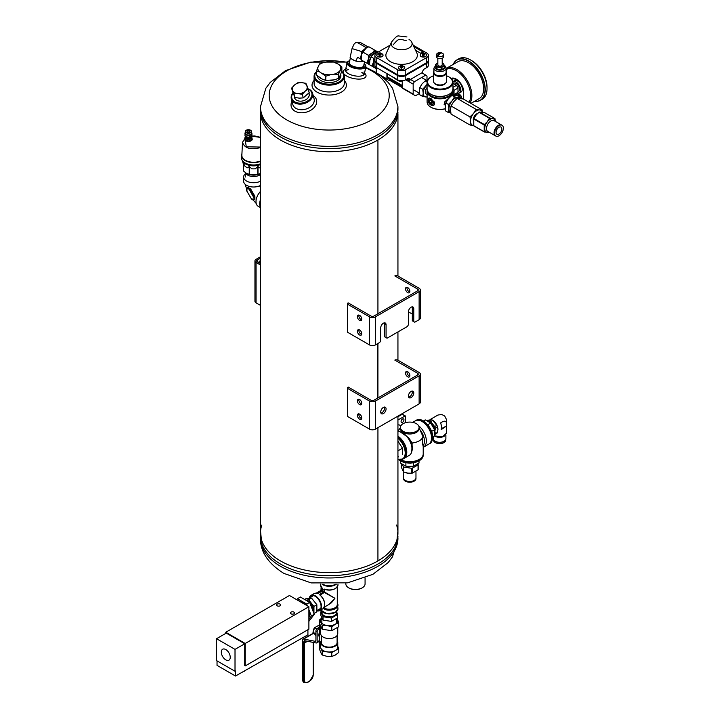 <?xml version="1.0" encoding="UTF-8"?>
<svg xmlns="http://www.w3.org/2000/svg" width="719" height="719" viewBox="0 0 719 719"><rect width="100%" height="100%" fill="white"/><g stroke="black" fill="none" stroke-linecap="round" stroke-linejoin="round"><path stroke-width="1.08" d="M377.691 561.063L377.691 561.072A68.736 39.689 180 0 1 302.825 569.583A68.736 39.689 180 0 1 260.467 532.941L260.467 114.267M377.691 398.065L377.691 343.619L377.691 398.065M397.94 112.011A68.736 39.689 180 0 1 377.933 140.007A1.717 0.989 0 0 1 377.691 140.142L377.691 140.151A68.736 39.689 180 0 1 302.825 148.662A68.736 39.689 180 0 1 260.467 112.011M397.94 416.121L397.94 532.941A68.736 39.689 180 0 1 377.933 560.928L377.933 427.67L377.924 560.937A68.736 39.689 0 0 0 396.564 525.023M377.924 343.484L377.924 397.931L377.933 343.475M377.933 313.736L377.933 140.007L377.924 313.736M261.851 525.023A68.736 39.689 0 0 0 280.599 561A68.736 39.689 0 0 0 377.691 561.072A1.717 0.989 0 0 0 377.924 560.937M409.794 376.226A3.092 1.789 60 0 1 406.972 372.181A3.092 1.789 60 0 1 407.071 371.498M395.306 359.833L397.256 359.833L419.123 372.46A4.125 2.382 180 0 1 420.336 374.141A4.125 2.382 180 0 1 419.123 375.83L375.381 401.085A4.125 2.382 180 0 1 369.548 401.085L347.672 388.458L347.672 416.517L369.548 429.144A4.125 2.382 -0 0 0 375.381 429.144L419.123 403.889A4.125 2.382 -0 0 0 420.336 402.209L420.336 374.141M405.516 373.017A3.092 1.789 60 0 1 406.154 371.606A3.092 1.789 60 0 1 409.246 373.395A3.092 1.789 60 0 1 409.246 376.963A3.092 1.789 60 0 1 406.864 376.136A3.092 1.789 60 0 1 405.516 373.017M394.821 360.111L417.667 373.305L417.667 374.985A2.058 1.186 -0 0 0 418.269 374.141A2.058 1.186 -0 0 0 417.667 373.305M408.635 397.086A3.784 2.184 120 0 0 409.65 396.735L408.428 396.034M417.667 374.985L373.925 400.24A2.058 1.186 180 0 1 371.004 400.24L348.167 387.047M347.672 387.334L347.672 388.458M413.776 392.942A3.784 2.184 120 0 0 412.994 391.217A3.784 2.184 120 0 0 409.219 393.392A3.784 2.184 120 0 0 409.219 397.76A3.784 2.184 120 0 0 411.106 397.571A3.784 2.184 120 0 0 413.776 392.942M386.076 408.94A3.784 2.184 120 0 0 385.294 407.206A3.784 2.184 120 0 0 381.51 409.39A3.784 2.184 120 0 0 381.51 413.758A3.784 2.184 120 0 0 383.398 413.569A3.784 2.184 120 0 0 386.076 408.94M409.65 396.735A3.784 2.184 120 0 0 412.122 391.046M380.926 413.083A3.784 2.184 120 0 0 381.942 412.724A3.784 2.184 120 0 0 384.413 407.044M361.774 417.919A3.092 1.789 -120 0 0 360.426 414.809A3.092 1.789 -120 0 0 358.035 413.973A3.092 1.789 -120 0 0 358.035 417.55A3.092 1.789 -120 0 0 361.136 419.339A3.092 1.789 -120 0 0 361.774 417.919M361.774 403.323A3.092 1.789 -120 0 0 360.426 400.213A3.092 1.789 -120 0 0 358.035 399.387A3.092 1.789 -120 0 0 358.035 402.955A3.092 1.789 -120 0 0 361.136 404.743A3.092 1.789 -120 0 0 361.774 403.323M358.952 413.874A3.092 1.789 -120 0 0 359.5 416.705A3.092 1.789 -120 0 0 361.675 418.602M358.952 399.279A3.092 1.789 -120 0 0 359.5 402.119A3.092 1.789 -120 0 0 361.675 404.006M409.794 292.031A3.092 1.789 60 0 1 406.972 287.986A3.092 1.789 60 0 1 407.071 287.303M395.306 275.638L397.256 275.638L419.123 288.265A4.125 2.382 180 0 1 420.336 289.955A4.125 2.382 180 0 1 419.123 291.635L375.381 316.89A4.125 2.382 180 0 1 369.548 316.89L347.672 304.263L347.672 332.322L369.548 344.949A4.125 2.382 0 0 0 375.381 344.949L379.758 342.424L380.728 340.743L380.728 327.837A3.784 2.184 120 0 1 382.373 324.026A3.784 2.184 120 0 1 385.294 323.02A3.784 2.184 120 0 1 386.076 324.745L386.076 337.651L387.047 338.218L407.457 326.435L408.428 324.745L408.428 311.839L412.32 314.086M405.516 288.831A3.092 1.789 60 0 1 406.154 287.411A3.092 1.789 60 0 1 409.246 289.2A3.092 1.789 60 0 1 409.246 292.768A3.092 1.789 60 0 1 406.864 291.941A3.092 1.789 60 0 1 405.516 288.831M394.821 275.916L417.667 289.11L417.667 290.791A2.058 1.186 0 0 0 418.269 289.955A2.058 1.186 0 0 0 417.667 289.11M412.122 306.851A3.784 2.184 120 0 1 412.32 307.912L412.32 320.818L414.746 322.22L419.123 319.694A4.125 2.382 0 0 0 420.336 318.014L420.336 289.955M417.667 290.791L373.925 316.045A2.058 1.186 180 0 1 371.004 316.045L348.167 302.861M347.672 303.139L347.672 304.263M413.776 321.663L413.776 308.748A3.784 2.184 120 0 0 412.994 307.022A3.784 2.184 120 0 0 410.082 308.038A3.784 2.184 120 0 0 408.428 311.839M386.076 337.651L384.62 336.816L384.62 323.901A3.784 2.184 120 0 0 384.413 322.849M361.774 333.724A3.092 1.789 -120 0 0 360.426 330.614A3.092 1.789 -120 0 0 358.035 329.787A3.092 1.789 -120 0 0 358.035 333.355A3.092 1.789 -120 0 0 361.136 335.144A3.092 1.789 -120 0 0 361.774 333.724M361.774 319.137A3.092 1.789 -120 0 0 360.426 316.018A3.092 1.789 -120 0 0 358.035 315.192A3.092 1.789 -120 0 0 358.035 318.769A3.092 1.789 -120 0 0 361.136 320.548A3.092 1.789 -120 0 0 361.774 319.137M358.952 329.679A3.092 1.789 -120 0 0 359.5 332.511A3.092 1.789 -120 0 0 361.675 334.407M358.952 315.093A3.092 1.789 -120 0 0 359.5 317.924A3.092 1.789 -120 0 0 361.675 319.811M364.173 63.506A8.934 3.649 -168.4 0 1 364.731 64.081A8.934 3.649 -168.4 0 1 361.459 67.99A8.934 3.649 -168.4 0 1 350.45 65.699A8.934 3.649 -168.4 0 1 349.066 60.881A8.934 3.649 -168.4 0 1 349.802 60.567M363.904 64.809A7.558 3.083 -168.4 0 1 362.924 66.786A7.558 3.083 -168.4 0 1 351.393 65.456A7.558 3.083 -168.4 0 1 349.668 64.072A7.558 3.083 -168.4 0 1 349.542 61.87M364.955 64.386A9.626 3.928 -168.4 0 1 365.234 64.701A9.626 3.928 -168.4 0 1 365.872 66.624A9.626 3.928 -168.4 0 1 359.761 68.997A9.626 3.928 -168.4 0 1 349.847 66.445A9.626 3.928 -168.4 0 1 347.016 62.769A9.626 3.928 -168.4 0 1 348.364 61.25A9.626 3.928 -168.4 0 1 348.742 61.07M316.549 71.837A14.434 8.331 0 0 0 329.383 84.177A14.434 8.331 0 0 0 341.696 71.657M340.689 74.578A11.684 6.75 180 0 1 337.472 80.609A11.684 6.75 180 0 1 320.944 80.609A11.684 6.75 180 0 1 317.519 75.917M316.549 71.621A15.126 8.727 0 0 0 314.086 76.403A15.126 8.727 0 0 0 329.203 85.13A15.126 8.727 0 0 0 344.329 76.403A15.126 8.727 0 0 0 341.741 71.514M314.086 80.42A17.184 9.922 0 0 0 318.948 93.093A17.184 9.922 0 0 0 341.354 92.149A17.184 9.922 0 0 0 344.329 80.42M314.086 76.403L314.086 83.242A15.126 8.727 0 0 0 323.424 91.313A15.126 8.727 0 0 0 339.898 89.417A15.126 8.727 0 0 0 344.329 83.242L344.329 76.403M291.959 101.28A13.059 9.23 -15 0 0 297.423 112.2A13.059 9.23 -15 0 0 313.933 107.778A13.059 9.23 -15 0 0 313.205 95.591M293.001 92.832A11.001 7.774 -15 0 0 291.339 98.952L292.84 104.561A11.001 7.774 -15 0 0 305.476 109.225A11.001 7.774 -15 0 0 314.086 98.863L312.585 93.254A11.001 7.774 -15 0 0 309.467 89.444A11.001 7.774 -15 0 0 308.199 88.841M363.877 72.053A9.626 3.928 -168.4 0 1 364.398 73.823A9.626 3.928 -168.4 0 1 354.188 75.738A9.626 3.928 -168.4 0 1 345.542 69.959A9.626 3.928 -168.4 0 1 346.72 68.539M361.819 72.385A9.626 3.928 -168.4 0 1 363.94 74.686M345.632 70.938A9.626 3.928 -168.4 0 1 348.481 69.653M364.569 72.987L365.378 74.075A11.684 4.772 -168.4 0 1 353.613 78.551A11.684 4.772 -168.4 0 1 344.545 69.815L345.713 69.123M294.395 96.265A7.576 5.357 -15 0 0 302.789 100.921A7.576 5.357 -15 0 0 308.909 93.021M293.073 93.03A10.309 7.289 -15 0 0 296.039 102.466A10.309 7.289 -15 0 0 309.664 99.33A10.309 7.289 -15 0 0 308.873 89.39A10.309 7.289 -15 0 0 308.28 89.084M291.339 98.952A11.001 7.774 -15 0 0 303.966 103.617A11.001 7.774 -15 0 0 312.585 93.254M260.467 530.685L261.851 543.95A68.736 39.689 0 0 0 280.599 564.091A68.736 39.689 0 0 0 349.012 574.032A68.736 39.689 0 0 0 396.564 543.95L397.94 530.685M280.599 136.987A68.736 39.689 0 0 0 355.51 145.589A68.736 39.689 0 0 0 397.94 108.929A68.736 39.689 180 0 1 355.51 145.589A68.736 39.689 180 0 1 280.599 136.987A68.736 39.689 180 0 1 260.467 108.929A68.736 39.689 0 0 0 280.599 136.987M260.467 108.929L261.851 119.929A68.736 39.689 0 0 0 280.599 140.079A68.736 39.689 0 0 0 349.012 150.019A68.736 39.689 0 0 0 396.564 119.929L397.94 106.673A68.736 39.689 180 0 1 355.51 143.342A68.736 39.689 180 0 1 280.599 134.741A68.736 39.689 180 0 1 260.467 106.673L265.868 88.248L270.218 82.433L285.506 70.633L310.77 62.122L347.34 62.068M260.467 262.965A1.096 0.638 -60 0 1 259.963 263.28M259.451 262.983A1.096 0.638 -60 0 1 259.658 261.941A1.096 0.638 -60 0 1 260.467 261.294M260.467 261.671L259.847 262.884L260.467 262.588M348.904 587.944A8.934 5.159 0 0 0 349.137 588.088A8.934 5.159 0 0 0 361.774 588.088A8.934 5.159 0 0 0 362.008 587.944M345.83 583.136L345.83 583.882A9.626 5.554 0 0 0 348.652 587.809A9.626 5.554 0 0 0 362.259 587.809A9.626 5.554 0 0 0 365.072 583.882L365.072 577.95M260.467 258.202L257.276 260.044L257.276 261.734A2.058 1.186 180 0 1 256.665 260.889A2.058 1.186 180 0 1 257.276 260.044M260.467 256.8L256.054 259.343A3.784 2.184 0 0 0 254.948 260.889A3.784 2.184 0 0 0 256.054 262.435L256.054 302.843L260.467 305.386M260.467 264.978L256.054 262.435M260.467 263.576L257.276 261.734M256.054 302.843A3.784 2.184 180 0 1 254.948 301.297L254.948 260.889M260.467 261.141A1.204 0.692 120 0 0 260.305 260.97A1.204 0.692 120 0 0 259.703 261.033A1.204 0.692 120 0 0 258.849 262.498A1.204 0.692 120 0 0 258.867 262.651M445.906 82.847A6.112 3.532 180 0 1 440.019 85.435A6.112 3.532 180 0 1 434.123 82.847M435.552 83.961A6.112 3.532 -0 0 0 435.696 84.051A6.112 3.532 -0 0 0 444.342 84.051L444.342 84.051A6.112 3.532 -0 0 0 444.486 83.961M430.879 99.321A3.173 1.833 -120 0 0 428.641 100.615A3.173 1.833 -120 0 0 430.879 104.498A3.173 1.833 -120 0 0 433.126 103.203A3.173 1.833 -120 0 0 430.879 99.321M430.178 102.907L429.477 101.1L430.178 100.103L431.589 100.912L432.29 102.718L431.589 103.716L430.178 102.907L431.957 101.882M448.989 76.942A12.951 7.478 180 0 1 449.177 77.05A12.951 7.478 180 0 1 452.97 82.334L452.97 88.949A12.951 7.478 180 0 1 449.177 94.243A12.951 7.478 180 0 1 430.861 94.243A12.951 7.478 180 0 1 427.068 88.949L427.068 82.334A12.951 7.478 180 0 1 430.861 77.05A12.951 7.478 180 0 1 431.049 76.942M452.97 82.334A12.951 7.478 180 0 1 440.019 89.821A12.951 7.478 180 0 1 427.068 82.334M446.562 75.81A12.43 7.181 180 0 1 448.809 76.834A12.43 7.181 180 0 1 448.809 86.981A12.43 7.181 180 0 1 431.229 86.981A12.43 7.181 180 0 1 431.229 76.834L431.229 76.834A12.43 7.181 180 0 1 433.467 75.81M448.989 94.351A12.43 7.181 180 0 1 448.809 94.459A12.43 7.181 180 0 1 431.229 94.459A12.43 7.181 180 0 1 431.049 94.351M434.366 95.771A10.111 5.833 -0 0 0 445.672 95.771M427.248 90.217A12.924 7.46 -0 0 0 427.095 91.358L427.095 101.909A12.924 7.46 -0 0 0 430.879 107.185A12.924 7.46 -0 0 0 445.385 108.695M445.268 106.044L444.468 102.062L449.546 97.442M427.095 91.358A12.924 7.46 -0 0 0 435.076 98.251A12.924 7.46 -0 0 0 449.15 96.634A12.924 7.46 -0 0 0 452.934 91.358A12.924 7.46 -0 0 0 452.781 90.217M428.281 99.752C428.272 97.946 429.144 97.55 430.879 98.566L434.42 102.359C435.777 108.093 427.275 105.19 428.281 99.752M431.067 107.293A12.394 7.154 -0 0 0 431.256 107.401A12.394 7.154 -0 0 0 445.394 108.785M427.625 91.133A12.394 7.154 -0 0 0 435.435 97.586A12.394 7.154 -0 0 0 448.782 95.995A12.394 7.154 -0 0 0 452.413 91.133M430.942 104.534A3.343 1.932 -120 0 0 431.005 104.57A3.343 1.932 -120 0 0 432.676 104.731L434.357 102.359M431.157 98.737L429.333 98.943A3.343 1.932 -120 0 0 428.641 100.471A3.343 1.932 -120 0 0 428.641 100.543M432.676 104.731A3.343 1.932 -120 0 0 433.189 102.053A3.343 1.932 -120 0 0 431.005 99.105A3.343 1.932 -120 0 0 429.333 98.943M430.699 100.399L429.477 101.1M433.908 71.289A6.543 3.784 -0 0 0 433.467 72.646L433.467 81.193A6.543 3.784 -0 0 0 435.39 83.871A6.543 3.784 -0 0 0 444.648 83.871L444.648 83.871A6.543 3.784 -0 0 0 446.562 81.193L446.562 72.646A6.543 3.784 -0 0 0 446.131 71.289M433.467 72.646A6.543 3.784 -0 0 0 437.512 76.133A6.543 3.784 -0 0 0 444.648 75.315A6.543 3.784 -0 0 0 446.562 72.646M444.342 74.785A6.112 3.532 -0 0 0 446.131 72.286L446.131 68.107A6.112 3.532 180 0 1 440.019 71.639A6.112 3.532 180 0 1 433.908 68.107L433.908 72.286A6.112 3.532 -0 0 0 437.682 75.549A6.112 3.532 -0 0 0 444.342 74.785M437.925 56.235A4.26 2.454 -60 0 1 442.625 53.341A4.26 2.454 -60 0 1 442.751 53.449A3.442 1.986 180 0 1 442.949 53.61A3.442 1.986 180 0 1 443.461 54.653A3.442 1.986 180 0 1 441.538 56.433A3.442 1.986 180 0 1 437.925 56.235L437.925 56.513A3.442 1.986 -0 0 1 437.287 56.145L438.284 55.57M442.104 53.08L442.104 53.089A4.26 2.454 120 0 0 441.664 52.784A4.26 2.454 120 0 0 437.287 55.857A3.442 1.986 180 0 1 436.577 54.653A3.442 1.986 180 0 1 437.089 53.61A4.278 4.278 0 0 1 441.664 52.784M443.461 54.653L443.461 56.738A3.442 1.986 180 0 1 440.019 58.724A3.442 1.986 180 0 1 436.577 56.738L436.577 54.653M442.203 58.266L442.203 64.872A2.184 1.258 180 0 1 440.019 66.139A2.184 1.258 180 0 1 437.835 64.872L437.835 58.266M442.203 62.966A3.955 2.283 180 0 1 443.839 64.288A3.955 2.283 180 0 1 442.814 66.49A3.955 2.283 180 0 1 438.994 67.083A3.955 2.283 180 0 1 436.199 65.465A3.955 2.283 180 0 1 437.224 63.263A3.955 2.283 180 0 1 437.835 62.966M437.224 63.263L435.606 64.476L436.793 67.029L441.196 67.712L444.432 65.842L443.246 63.299L442.203 62.93M444.432 65.842L444.432 67.649L442.814 68.871L438.994 69.464L436.793 68.835L435.606 66.283L435.606 64.476M436.793 67.029L436.793 68.835M441.196 67.712L441.196 69.509M339.692 70.875A11.495 6.642 180 0 1 333.931 74.201L338.469 74.255L341.867 66.948L338.541 64.27A11.495 6.642 180 0 1 340.644 68.817M338.541 64.27L332.6 61.6L328.053 61.546A11.495 6.642 180 0 1 335.926 62.76M328.053 61.546L319.937 63.56L318.724 65.429A11.495 6.642 180 0 1 324.485 62.095M318.724 65.429L316.549 70.866L319.874 72.026A11.495 6.642 180 0 1 317.771 67.487M319.874 72.026L325.815 76.214L330.363 74.758A11.495 6.642 180 0 1 322.489 73.536M330.363 74.758L333.931 74.201M316.549 70.866L316.549 75.055L322.489 79.243L325.815 80.402L333.931 79.908L338.469 78.443L339.692 76.582L341.867 71.136L341.867 66.948M325.815 80.402L325.815 76.214M338.469 78.443L338.469 74.255M322.409 79.189A11.477 6.624 180 0 1 319.964 77.778M333.814 79.926A11.477 6.624 180 0 1 330.47 80.438M340.617 74.587A11.477 6.624 180 0 1 339.719 76.511M469.983 124.998L470.523 121.268A8.592 4.961 120 0 0 473.56 125.582L469.983 124.998L451.038 114.069L450.498 109.701L451.038 105.963L469.983 116.9L473.56 113.431L476.059 109.342L457.113 98.404L453.536 101.873L451.038 105.963M450.822 112.991L448.413 112.55L445.798 111.032L445.25 106.673L445.798 102.934L448.288 98.845L451.874 95.375L454.489 96.885L451.99 100.984A8.592 4.961 120 0 0 448.953 108.812L448.413 104.444L445.798 102.934M457.113 98.404L463.189 98.952L482.134 109.881L479.636 109.926A8.592 4.961 120 0 0 473.56 113.431A8.592 4.961 120 0 0 470.523 121.268L469.983 116.9M448.413 112.55L448.953 108.812A8.592 4.961 120 0 0 450.732 112.739L450.786 112.775M448.413 104.444L451.99 100.984A8.592 4.961 120 0 1 458.066 97.469L454.489 96.885M482.341 112.137A8.592 4.961 120 0 0 479.636 109.926L476.059 109.342M451.874 95.375L457.949 95.924L460.564 97.433L458.066 97.469A8.592 4.961 120 0 1 459.324 97.865L460.331 98.44M482.134 109.881L482.539 112.164M473.417 120.738A4.709 2.723 -60 0 1 474.225 116.433A4.709 2.723 -60 0 1 477.533 113.521M374.905 60.72A5.5 3.173 -0 0 0 374.878 61.07A5.5 3.173 -0 0 0 376.19 63.137L376.19 67.406L397.742 79.854A5.5 3.173 180 0 0 405.201 80.025L407.79 78.533A2.615 1.51 -60 0 1 409.102 78.398A2.615 1.51 -60 0 1 409.641 79.602L409.659 80.888L406.684 79.171M387.352 73.859L387.352 76.879L402.245 85.48M399.872 80.618L401.202 81.714L398.101 80.681L391.927 76.502M409.659 80.888A11.522 6.651 120 0 1 410.432 79.432L414.378 81.705L425.792 75.118A11.522 6.651 -60 0 1 425.846 75.144A11.522 6.651 -60 0 1 426.996 76.16L426.996 80.654M405.624 79.782L413.173 84.141A11.522 6.651 -60 0 1 414.378 81.705M419.528 93.434L415.771 95.6A11.522 6.651 -60 0 1 414.324 95.106A11.522 6.651 -60 0 1 413.173 94.099L413.173 84.141M421.954 72.898A11.522 6.651 120 0 0 421.9 72.871A11.522 6.651 120 0 0 421.846 72.844L425.792 75.118M422.619 73.284L422.619 72.394L421.846 72.844M410.432 79.432L409.659 79.881M376.19 63.137L397.742 75.576A5.5 3.173 -0 0 0 405.201 75.747L426.753 63.308A5.5 3.173 -0 0 0 428.362 61.061A5.5 3.173 -0 0 0 428.335 60.702M428.362 61.061L428.362 65.339A5.5 3.173 180 0 1 426.753 67.577L424.462 68.907A2.615 1.51 -60 0 0 422.61 72.116L422.619 72.394M376.19 67.406A5.5 3.173 180 0 1 374.878 65.348L374.878 61.07M389.698 79.342L389.518 80.447A11.522 6.651 -60 0 1 388.071 79.953L377.394 73.787A11.522 6.651 -60 0 1 376.235 72.772L376.235 67.442M402.245 86.586L388.035 78.38A3.28 1.896 -60 0 1 387.352 76.879M389.698 80.339L402.245 87.583M414.324 95.106L403.395 88.797A11.522 6.651 -60 0 1 402.245 87.79L413.173 94.099M402.245 87.79L402.245 80.762M388.071 79.953A11.522 6.651 -60 0 1 386.921 78.946L386.921 73.608M376.235 72.772L386.921 78.946M390.058 45.207L376.486 53.044A5.5 3.173 -0 0 0 374.878 55.282L374.878 60.36A5.5 3.173 -0 0 0 376.19 62.418L397.742 74.866A5.5 3.173 -0 0 0 405.201 75.037L426.753 62.589A5.5 3.173 -0 0 0 428.362 60.351L428.362 55.273A5.5 3.173 -0 0 0 427.05 53.215L413.182 45.207M413.731 46.376L423.221 51.858L420.759 53.287L415.582 50.294M420.211 55.219A3.146 1.815 -0 0 0 420.202 55.282A3.146 1.815 -0 0 0 421.127 56.558A3.146 1.815 -0 0 0 424.552 56.954A3.146 1.815 -0 0 0 426.493 55.282A3.146 1.815 -0 0 0 426.493 55.219M376.747 55.219A3.146 1.815 -0 0 0 376.747 55.282A3.146 1.815 -0 0 0 377.673 56.558A3.146 1.815 -0 0 0 381.097 56.954A3.146 1.815 -0 0 0 383.038 55.282A3.146 1.815 -0 0 0 383.029 55.219M398.479 67.766A3.146 1.815 -0 0 0 398.479 67.82A3.146 1.815 -0 0 0 399.396 69.105A3.146 1.815 -0 0 0 402.82 69.5A3.146 1.815 -0 0 0 404.761 67.82A3.146 1.815 -0 0 0 404.761 67.766M391.513 42.124L386.436 52.891A15.737 9.086 -0 0 0 401.624 64.368A15.737 9.086 -0 0 0 416.804 52.891L411.726 42.124A10.479 6.049 180 0 1 406.873 48.946A10.479 6.049 180 0 1 394.21 47.984A10.479 6.049 180 0 1 391.513 42.124A10.479 6.049 180 0 1 391.54 42.07C395.019 37.577 397.364 35.537 398.569 35.95L406.954 36.948M374.878 55.282A5.5 3.173 -0 0 0 376.19 57.349L397.742 69.788A5.5 3.173 -0 0 0 405.201 69.959L426.753 57.52A5.5 3.173 -0 0 0 428.362 55.273M376.19 62.418L376.19 57.349M405.201 80.025L405.201 75.747M405.201 75.037L405.201 69.959M402.964 66.04A3.146 1.815 180 0 1 404.761 67.685A3.146 1.815 180 0 1 402.82 69.357A3.146 1.815 180 0 1 399.396 68.961A3.146 1.815 180 0 1 398.479 67.685A3.146 1.815 180 0 1 400.276 66.04M381.241 53.494A3.146 1.815 180 0 1 383.038 55.138A3.146 1.815 180 0 1 381.097 56.81A3.146 1.815 180 0 1 377.673 56.424A3.146 1.815 180 0 1 376.747 55.138A3.146 1.815 180 0 1 378.545 53.494M424.695 53.494A3.146 1.815 180 0 1 426.493 55.138A3.146 1.815 180 0 1 424.552 56.81A3.146 1.815 180 0 1 421.127 56.424A3.146 1.815 180 0 1 420.202 55.138A3.146 1.815 180 0 1 421.999 53.494M378.904 54.285A1.393 0.809 180 0 1 379.533 52.936A1.393 0.809 180 0 1 381.241 53.916A1.393 0.809 180 0 1 378.904 54.285M380.728 53.233L381.034 53.889L380.198 54.365L378.751 53.539L380.728 53.233M400.636 66.822A1.393 0.809 180 0 1 401.256 65.474A1.393 0.809 180 0 1 402.973 66.463A1.393 0.809 180 0 1 400.636 66.822M402.451 65.771L402.757 66.436L401.93 66.912L400.483 66.076L402.451 65.771M402.433 66.912L402.757 67.568L402.757 66.723M402.757 67.568L400.789 67.874L400.483 66.723M400.483 67.218L400.932 66.957M422.359 54.285A1.393 0.809 180 0 1 422.988 52.936A1.393 0.809 180 0 1 424.695 53.916A1.393 0.809 180 0 1 422.359 54.285M424.183 53.233L424.489 53.889L423.653 54.365L422.206 53.539L424.183 53.233M413.874 46.672L423.042 51.966M409.03 39.437A10.479 6.049 180 0 1 411.726 42.124M424.165 54.365L424.489 55.03L424.489 54.177M424.489 55.03L422.511 55.336L422.206 54.177M422.206 54.671L422.664 54.41M380.702 54.365L381.034 55.03L381.034 54.177M381.034 55.03L379.057 55.336L378.751 54.177M378.751 54.671L379.21 54.41M422.61 72.385L409.641 79.872M400.744 81.337L398.101 80.681M367.724 47.292L366.304 47.67L357.864 42.807L355.815 42.484L359.931 42.25L367.499 46.618M368.326 47.023L360.057 42.322M366.304 47.67L361.621 51.525L352.031 48.586L350.099 57.7L351.537 58.877A7.334 2.993 11.6 0 0 354.404 60.513L354.692 60.675A7.451 3.038 11.6 0 0 357.28 61.394L354.692 60.675M355.815 42.484L354.045 44.12L352.031 48.586M362.924 50.707A7.442 4.296 120 0 0 361.576 53.116L360.731 57.376A7.442 4.296 120 0 0 361.181 59.165M357.28 61.394L357.667 61.412A7.334 2.993 11.6 0 0 361.639 61.6L363.859 61.205M366.6 47.876A7.738 4.467 120 0 0 366.555 47.903L368.901 46.789L374.437 49.979L373.143 52.217L368.434 55.309L368.631 58.401L366.825 63.164L369.512 64.719M368.434 55.309L362.897 52.11L366.124 48.164A7.738 4.467 120 0 1 366.555 47.903M377.124 51.534L374.437 49.979M362.897 52.11L361.612 54.347L361.289 59.974L366.825 63.164M361.289 59.974L362.043 60.405M361.082 57.385A7.738 4.467 120 0 1 361.1 56.882L361.082 57.385A7.738 4.467 120 0 0 361.082 57.439M368.11 60.926A7.738 4.467 120 0 0 369.054 64.458M376.666 51.274A7.738 4.467 120 0 0 373.143 52.217M371.211 53.925A7.738 4.467 120 0 0 368.631 58.401M376.999 51.606A7.514 4.341 120 0 0 374.941 51.552A7.514 4.341 120 0 0 369.081 57.574A7.514 4.341 120 0 0 369.512 64.575M364.2 49.881A7.738 4.467 120 0 0 361.612 54.347M369.539 62.877A7.514 4.341 -60 0 1 375.543 52.487M360.731 57.376L360.165 58.787L361.342 59.443M360.165 58.787L357.586 57.25L355.887 61.034M357.667 61.412L361.639 61.6M361.621 51.525L361.576 53.116M351.537 58.877L354.404 60.513M294.943 97.46L293.981 93.874L298.017 93.632A7.558 5.348 165 0 1 292.678 90.549L291.617 88.14L292.579 91.726L294.943 97.46L299.23 98.144L303.265 97.901L309.233 92.616L305.908 83.296L301.621 82.613L297.576 82.856L294.475 85.04A7.558 5.348 165 0 1 301.621 82.613A7.558 5.348 165 0 1 306.968 85.705A7.558 5.348 165 0 1 305.162 91.214L308.271 89.03M291.617 88.14L294.475 85.04A7.558 5.348 165 0 0 292.678 90.549L293.981 93.874M302.304 94.315L305.162 91.214A7.558 5.348 165 0 1 298.017 93.632L302.304 94.315L303.265 97.901M456.52 93.407A2.355 1.357 60 0 1 456.96 95.717M454.399 95.339L454.399 94.629L454.534 95.348M457.05 95.735A2.355 1.357 -120 0 0 456.637 93.335M461.131 98.557A2.355 1.357 -120 0 0 461.337 96.643A2.355 1.357 -120 0 0 459.836 94.674A2.355 1.357 -120 0 0 458.65 94.557A2.355 1.357 -120 0 0 458.605 94.584M459.342 93.039L460.942 92.113A6.543 3.784 -120 0 0 462.299 89.12A6.543 3.784 -120 0 0 457.67 81.094A6.543 3.784 -120 0 0 454.399 80.771L452.916 81.633A6.543 3.784 60 0 1 457.913 83.539A6.543 3.784 60 0 1 460.699 90.046A6.543 3.784 60 0 1 459.342 93.039A6.543 3.784 60 0 1 456.987 93.137M452.278 78.766A9.922 5.734 -120 0 0 451.802 79.234M453.177 83.494L453.671 83.215A4.799 2.768 60 0 1 456.071 83.449A4.799 2.768 60 0 1 459.207 87.682A4.799 2.768 60 0 1 458.47 91.529L457.985 91.807M452.97 83.377L456.421 85.363A5.455 3.146 60 0 1 457.985 88.069L457.985 92.302A5.455 3.146 60 0 1 457.311 92.949L453.365 95.232A5.455 3.146 60 0 1 453.276 95.276M452.97 87.35L456.421 85.363M452.97 88.311A5.455 3.146 60 0 1 454.031 90.351L457.985 88.069M454.031 90.351L454.031 94.584L457.985 92.302M454.031 94.584A5.455 3.146 60 0 1 453.365 95.232M452.826 90.378A3.532 2.04 60 0 1 453.132 91.951A3.532 2.04 60 0 1 452.934 92.958M458.057 95.987A2.355 1.357 60 0 1 458.533 94.629A2.355 1.357 60 0 1 460.771 95.807A2.355 1.357 60 0 1 461.086 98.557M458.965 95.034A2.211 1.276 60 0 1 459.459 95.312M463.656 89.767L463.656 90.396L463.656 89.767M470.909 103.401L479.24 98.593A21.309 12.304 -120 0 0 482.503 81.526A21.309 12.304 -120 0 0 468.581 62.742A21.309 12.304 -120 0 0 457.931 61.69L446.157 68.485A21.309 12.304 60 0 1 465.831 78.218A21.309 12.304 60 0 1 470.037 102.907M474.657 101.244A23.197 13.391 -120 0 0 484.696 85.876A23.197 13.391 -120 0 0 468.581 61.205A23.197 13.391 -120 0 0 453.347 64.333M474.567 101.298A23.367 13.49 -120 0 0 480.391 100.309A23.367 13.49 -120 0 0 483.977 81.58A23.367 13.49 -120 0 0 468.707 60.989A23.367 13.49 -120 0 0 457.023 59.83A23.367 13.49 -120 0 0 453.258 64.386M480.391 100.309L482.197 99.267A23.367 13.49 -120 0 0 487.033 88.572A23.367 13.49 -120 0 0 470.514 59.947A23.367 13.49 -120 0 0 458.821 58.796L457.023 59.83M470.514 59.947L471.745 60.666L470.514 59.947M487.033 88.572L487.033 87.143A21.624 12.484 -120 0 0 471.745 60.666M246.581 173.45L249.502 174.402L257.744 174.402L260.467 173.54A9.949 5.743 180 0 1 246.581 173.45A9.949 5.743 180 0 1 246.464 173.378M260.467 174.456A8.322 4.808 180 0 1 259.505 175.121A8.322 4.808 180 0 1 251.291 176.335A8.322 4.808 180 0 1 245.494 172.758M246.338 173.306L243.319 170.834L243.319 163.932A10.479 6.049 180 0 1 243.274 163.77L242.438 160.697M249.25 174.34L249.25 166.422L247.687 167.815A10.479 6.049 180 0 1 244.99 166.26L243.319 162.907L243.319 170.834M249.116 130.696A1.348 0.782 180 0 1 249.556 130.939A1.348 0.782 180 0 1 249.295 131.981A1.348 0.782 180 0 1 247.48 131.928A1.348 0.782 180 0 1 247.318 130.939A1.348 0.782 180 0 1 247.758 130.696M250.536 130.229A3.056 1.771 180 0 1 251.497 131.514L251.497 133.258A3.056 1.771 180 0 1 249.61 134.884A3.056 1.771 180 0 1 246.275 134.507A3.056 1.771 180 0 1 245.377 133.258L245.377 131.514A3.056 1.771 180 0 1 246.338 130.229M251.057 136.925L251.057 137.248A2.615 1.51 180 0 1 248.432 138.758A2.615 1.51 180 0 1 245.817 137.248L245.817 136.925M244.981 138.641L246.302 146.82L260.467 147.053M260.467 137.419L251.497 136.125M260.467 147.584C250.688 150.154 244.694 148.402 242.483 142.335L244.927 138.488M244.981 138.354L242.483 142.335L241.863 155.268A11.765 6.795 0 0 0 248.1 161.46A11.765 6.795 0 0 0 260.467 160.984M241.935 153.722A12.133 7.001 -0 0 0 241.485 155.601L241.485 157.982A12.133 7.001 -0 0 0 245.044 162.934A12.133 7.001 -0 0 0 260.467 163.761M260.467 164.552A11.432 6.606 180 0 1 242.483 160.759M260.467 167.41A10.479 6.049 180 0 1 259.559 167.815L257.744 166.475L255.524 168.776A10.479 6.049 180 0 1 251.722 168.776L249.25 166.422M260.467 191.47A9.967 5.752 120 0 0 255.991 201.635A9.967 5.752 120 0 0 258.058 206.2L260.467 207.593M245.296 173.809A9.967 5.752 -0 0 0 243.651 176.973L243.651 181.251A9.967 5.752 -0 0 0 249.43 186.473A9.967 5.752 -0 0 0 260.053 185.646A9.967 5.752 -0 0 0 260.467 185.43M260.467 199.621A9.967 5.752 120 0 0 259.694 203.774A9.967 5.752 120 0 0 260.467 207.036M247.848 187.3L250.688 188.998L254.868 196.233L254.912 199.54M258.57 193.851L260.467 191.308M259.361 186.104L254.562 186.976M243.651 176.973A9.967 5.752 -0 0 0 246.572 181.044A9.967 5.752 -0 0 0 260.467 181.152M260.467 186.122L260.053 185.646M249.358 189.825L253.483 196.97A2.409 1.393 60 0 1 253.483 199.747A2.409 1.393 60 0 1 251.075 198.354L246.959 191.218A2.409 1.393 60 0 1 246.959 188.441A2.409 1.393 60 0 1 249.358 189.825L249.772 189.591L253.897 196.727A2.75 1.591 60 0 1 253.897 199.909L254.49 196.386L250.365 189.25L247.03 188.001A2.75 1.591 60 0 1 249.772 189.591L250.688 188.998M254.868 196.233L253.483 196.97M378.131 52.092L377.142 51.525L373.655 53.916L371.13 56.864L369.836 60.522L369.512 64.737L372.002 66.175L373.287 62.517A7.63 4.404 120 0 0 374.689 67.73L372.002 66.175M374.878 58.599A7.63 4.404 120 0 0 373.287 62.517L373.61 58.293L371.13 56.864M376.405 68.718L374.689 67.73A7.63 4.404 120 0 0 375.884 68.08M374.878 58.931A7.334 4.233 120 0 0 374.833 67.469L374.833 67.469A7.334 4.233 120 0 0 376.235 67.811M376.235 68.278L374.833 67.469L376.235 68.278M427.068 87.52A4.718 2.723 120 0 0 425.271 91.969A4.718 2.723 120 0 0 426.241 94.126L427.095 94.62M427.095 96.903A7.639 4.413 -60 0 1 425.9 97.002A7.639 4.413 -60 0 1 423.203 93.164A7.639 4.413 -60 0 1 425.9 86.199A7.639 4.413 -60 0 1 427.068 84.95M427.383 83.997L422.718 89.282L423.203 93.164L422.718 96.481L427.095 97.047M422.718 89.282L419.797 87.592L422.008 83.961L425.199 80.879L427.077 81.966M419.797 87.592L419.312 90.918L419.797 94.8L422.718 96.481M425.199 80.879L427.41 80.843M400.86 425.792L399.881 425.226A7.505 4.332 120 0 0 397.94 424.92M405.417 422.691L405.273 415.897L397.94 419.959M402.523 422.323A2.04 1.177 120 0 0 403.961 419.824A2.04 1.177 120 0 0 403.539 418.889A2.04 1.177 120 0 0 401.508 420.067A2.04 1.177 120 0 0 401.508 422.421A2.04 1.177 120 0 0 402.523 422.323M402.64 414.602L402.155 414.324L397.94 416.75M423.212 446.85L423.212 453.914A13.472 7.774 180 0 1 415.249 461.005A13.472 7.774 180 0 1 400.771 459.711M397.94 436.217A13.454 7.765 -120 0 1 406.181 448.081A13.454 7.765 -120 0 1 403.997 458.425L409.21 455.424A13.454 7.765 -120 0 0 411.681 451.9L412.059 450.462A12.232 7.064 -120 0 0 408.68 437.781L412.14 442.985A13.472 7.774 180 0 0 422.997 436.721C422.26 441.87 422.305 444.827 423.149 445.582L423.194 447.326M412.14 442.985L411.753 451.9M411.681 451.9A13.454 7.765 -120 0 0 400.043 431.751A13.454 7.765 -120 0 0 397.94 431.499M400.043 431.751L408.68 437.781M397.94 450.795L397.94 457.104M398.641 456.709L397.958 457.095M397.94 441.151L402.487 448.207L402.487 454.489M402.487 448.207L397.958 450.822M398.641 441.556L397.94 441.951M397.94 459.243A13.454 7.765 -120 0 0 402.892 459.073L403.853 458.515A13.454 7.765 -120 0 0 406.639 452.359A13.454 7.765 -120 0 0 397.94 436.397M422.997 436.721L419.087 427.616M419.087 427.472L419.087 428.596A9.347 5.401 180 0 1 409.74 433.997A9.347 5.401 180 0 1 400.393 428.596L400.393 427.472A9.347 5.401 180 0 1 406.163 422.493A9.347 5.401 180 0 1 416.346 423.662A9.347 5.401 180 0 1 419.087 427.472A9.347 5.401 180 0 1 409.74 432.874A9.347 5.401 180 0 1 400.393 427.472M423.437 420.966L425.271 419.896L430.708 423.042L434.555 429.692L434.555 435.975L432.712 437.035M434.555 429.692L431.589 431.409M430.708 423.042L427.751 424.749M428.848 444.081A13.454 7.765 -120 0 0 428.919 444.045A13.454 7.765 -120 0 0 431.706 437.889A13.454 7.765 -120 0 0 425.837 424.345A13.454 7.765 -120 0 0 415.465 420.741A13.454 7.765 -120 0 0 415.393 420.786M428.407 444.315A13.454 7.765 -120 0 0 428.776 444.126A13.454 7.765 -120 0 0 428.776 428.596A13.454 7.765 -120 0 0 415.321 420.831L412.679 422.35M423.212 447.317A13.454 7.765 -120 0 0 423.554 447.137A13.454 7.765 -120 0 0 425.918 437.467A13.454 7.765 -120 0 0 418.557 425.684M423.149 445.582A12.232 7.064 -120 0 0 420.768 430.807M400.483 459.729A13.472 7.774 0 0 0 415.07 461.221A13.472 7.774 0 0 0 423.212 454.075A13.472 7.774 0 0 0 423.212 453.995M400.465 460.96L400.465 463.036L405.893 466.173L413.587 466.173L413.587 462.802M405.893 466.173L405.893 462.802M413.587 466.173L419.015 463.036L419.015 460.96M324.269 607.24L323.82 608.526L324.404 609.326L324.35 607.124M321.842 591.261L322.04 587.854M317.501 593.481L322.229 590.605L323.82 591.602L323.784 592.42L324.269 591.584L323.82 589.436L324.593 589.238L323.82 589.436M324.314 607.142L329.032 604.418L334.919 598.289L324.548 592.573L324.781 589.391M321.977 591.09L320.962 590.425L321.132 586.929M327.397 605.362L331.432 602.81L334.919 598.289L324.781 592.159L320.198 595.08M322.22 590.685L321.132 590.128M319.757 594.218L319.973 594.999L319.757 594.218L323.577 592.016L322.058 591.144L318.238 593.346M322.265 588.349L322.301 590.479M336.537 611.608L336.537 612.615A7.334 4.233 -0 0 1 329.203 616.848A7.334 4.233 -0 0 1 321.878 612.615L321.878 611.608A7.541 4.359 -0 0 0 323.874 615.698A7.541 4.359 -0 0 0 332.888 616.417A7.541 4.359 -0 0 0 336.546 611.608L337.642 614.475L337.642 617.846L331.468 621.414L323.038 620.111L320.773 615.239L320.773 611.869L323.038 616.74L331.468 618.043L331.468 621.414M337.642 614.475L331.468 618.043M323.038 616.74L323.038 620.111M321.501 611.231L320.773 611.869M303.795 641.842A2.184 1.258 -120 0 1 304.254 640.836A2.184 1.258 -120 0 1 304.856 640.755L316.081 642.975A2.184 1.258 -120 0 0 316.693 642.894A2.184 1.258 -120 0 0 317.142 641.896L317.142 631.731A2.184 1.258 -60 0 1 318.688 629.053L317.474 628.352A2.184 1.258 120 0 0 315.929 631.03L315.929 640.18A2.184 1.258 -120 0 1 315.479 641.177A2.184 1.258 -120 0 1 314.868 641.258L303.643 639.038A2.184 1.258 -120 0 0 303.032 639.119A2.184 1.258 -120 0 0 302.582 640.126L302.582 642.418L303.795 643.119L303.795 641.842L305.458 640.881M317.474 628.352L319.622 627.112M307.112 641.204L303.795 643.119M313.951 633.709L313.151 633.556A2.184 1.258 -120 0 0 312.54 633.637L303.032 639.119M336.905 618.493A8.592 4.961 180 0 1 337.508 619.41L338.793 622.807L338.793 626.671L331.774 630.716L322.193 629.233L319.622 623.706L319.622 619.841L321.815 618.043M320.656 625.916L320.656 633.61A8.556 4.943 -0 0 0 329.203 638.544A8.556 4.943 -0 0 0 337.759 633.61L337.759 627.265M321.348 642.094A7.909 4.566 -0 0 0 321.303 642.588A7.909 4.566 -0 0 0 329.203 647.145A7.909 4.566 -0 0 0 337.112 642.588L337.112 635.497M321.303 642.076L320.773 641.761A8.556 4.943 -0 0 0 320.656 642.588A8.556 4.943 -0 0 0 329.203 647.522A8.556 4.943 -0 0 0 337.759 642.588A8.556 4.943 -0 0 0 337.112 640.692M320.656 642.588L320.656 647.073A8.556 4.943 -0 0 0 329.203 652.016A8.556 4.943 -0 0 0 337.759 647.073L337.759 642.588M331.774 630.716L331.774 626.86L326.983 625.485L322.193 625.377L319.622 619.841M322.193 629.233L322.193 625.377M322.193 654.991L326.983 656.357L331.774 656.474L331.774 652.609L322.193 651.126L322.193 654.991L320.908 652.852L319.622 649.455L319.622 623.706M338.793 622.807L335.279 624.209A8.592 4.961 180 0 0 337.508 619.41L336.995 618.421M321.86 618.124A8.592 4.961 180 0 0 320.908 621.98A8.592 4.961 180 0 0 326.983 625.485A8.592 4.961 180 0 0 335.279 624.209L331.774 626.86M331.774 656.474L335.279 655.072L338.793 652.421L338.793 648.556L331.774 652.609M337.759 646.345L338.793 648.556M322.193 651.126L319.622 645.59L320.656 646.183M319.622 637.034A4.368 2.517 -60 0 1 318.814 635.093A4.368 2.517 -60 0 1 319.622 632.217M318.688 629.053L319.622 628.514M307.48 641.276L304.407 643.056A0.863 0.494 180 0 1 303.193 643.056L302.699 642.768A0.863 0.494 180 0 1 302.582 642.148M319.622 626.384L318.265 625.593L314.706 627.651L312.918 632.244L315.884 633.96M312.918 632.244L315.929 635.488M314.706 627.651L316.836 628.882M314.643 627.804A2.615 1.51 120 0 0 313.43 630.931M306.456 600.545A7.334 4.233 60 0 1 311.606 604.76A7.334 4.233 60 0 1 313.16 611.456M306.042 600.302A7.541 4.359 60 0 1 308.109 601.012A7.541 4.359 60 0 1 313.268 611.734M304.595 599.466L306.168 598.559L311.516 598.073L316.863 604.724L316.863 611.86L313.96 613.532M316.863 604.724L313.942 606.414L308.595 599.763L305.917 600.23M313.942 613.541L313.942 606.414M311.516 598.073L308.595 599.763M235.014 671.267L235.014 649.374L216.545 638.715L216.545 660.599L235.014 671.267L235.499 670.98L235.499 676.031L307.921 634.787L307.921 629.736M245.215 665.929L245.215 643.478L225.775 632.262L289.451 595.494L308.891 606.719L308.891 629.17L245.215 665.929L244.73 665.65L244.73 643.766L235.014 649.374M217.03 660.878L217.03 665.372L235.499 676.031M244.73 643.766L226.26 633.097L216.545 638.715M230.242 657.283A6.318 3.649 60 0 1 228.939 660.177A6.318 3.649 60 0 1 222.62 656.528A6.318 3.649 60 0 1 222.62 649.239A6.318 3.649 60 0 1 227.483 650.929A6.318 3.649 60 0 1 230.242 657.283M244.244 670.98L244.73 671.267M225.775 632.262L225.775 633.376M308.891 606.719L245.215 643.478M277.174 605.811A2.058 1.186 0 0 0 280.095 605.811A2.058 1.186 0 0 0 280.698 604.967A2.058 1.186 0 0 0 278.63 603.78A2.058 1.186 0 0 0 276.572 604.967A2.058 1.186 0 0 0 277.174 605.811M291.024 613.81A2.058 1.186 0 0 0 293.945 613.81A2.058 1.186 0 0 0 294.547 612.965A2.058 1.186 0 0 0 292.489 611.779A2.058 1.186 0 0 0 290.422 612.965A2.058 1.186 0 0 0 291.024 613.81M308.891 617.603A10.309 5.95 -120 0 0 308.891 611.554M304.703 604.302A10.309 5.95 -120 0 0 299.472 601.282M308.891 621.342L314.266 614.314L309.637 602.378L306.716 604.059L297.45 598.711L296.749 599.709M314.266 614.314L311.354 616.003L308.891 609.658M307.426 605.874L306.716 604.059M309.637 602.378L300.371 597.022L297.45 598.711M308.891 619.499L311.354 616.003M413.245 466.173A5.896 3.406 180 0 1 406.235 466.173M417.793 463.746L418.179 464.591A8.673 5.006 180 0 1 418.054 464.878L412.23 468.24A8.673 5.006 180 0 1 411.735 468.312L411.735 473.237L407.763 473.111L403.79 472.006L403.79 467.08A8.673 5.006 180 0 1 403.431 466.874L403.431 471.799L401.301 467.206L401.301 463.512M402.074 463.971L403.431 466.874M403.79 467.08L411.735 468.312M412.23 468.24L412.23 473.165L418.054 469.804A8.673 5.006 0 0 0 418.179 469.516L418.179 464.591M418.054 464.878L418.054 469.804M415.968 471.457L415.968 477.901A6.228 3.595 180 0 1 414.144 480.436A6.228 3.595 180 0 1 407.358 481.218A6.228 3.595 180 0 1 403.512 477.901L403.512 471.853M415.959 478.036A6.228 3.595 180 0 1 415.968 478.18A6.228 3.595 180 0 1 414.144 480.723A6.228 3.595 180 0 1 407.358 481.505A6.228 3.595 180 0 1 403.512 478.18A6.228 3.595 180 0 1 403.521 478.036M415.95 478.405A6.228 3.595 180 0 1 415.968 478.62A6.228 3.595 180 0 1 414.144 481.164A6.228 3.595 180 0 1 407.358 481.937A6.228 3.595 180 0 1 403.512 478.62A6.228 3.595 180 0 1 403.53 478.405M411.735 473.237A8.673 5.006 0 0 0 412.23 473.165M427.832 421.379A7.523 4.341 60 0 1 434.815 431.247A7.523 4.341 60 0 1 434.555 433.018M427.517 421.19L429.342 420.822A8.242 4.754 60 0 1 430.663 421.577L434.689 426.592A8.242 4.754 60 0 1 435.346 428.29L434.869 431.247L435.346 433.647A8.242 4.754 60 0 1 434.68 434.6L436.775 433.386A8.242 4.754 -120 0 0 437.449 432.434L437.934 429.477A7.523 4.341 60 0 1 437.934 429.468L437.934 429.477A7.523 4.341 60 0 0 432.604 420.238L432.101 419.941A8.242 4.754 -120 0 0 431.445 419.608L426.403 420.552M435.346 428.29L437.449 427.086A8.242 4.754 -120 0 0 436.793 425.378L432.757 420.363A8.242 4.754 -120 0 0 432.101 419.941M437.449 427.086L437.934 429.477M434.689 426.592L436.793 425.378M430.663 421.577L432.757 420.363M435.346 433.647L437.449 432.434M429.342 420.822L431.445 419.608M446.625 433.189L442.491 436.748L434.564 435.921M441.448 428.623L446.553 425.963C447.038 420.867 445.079 419.842 440.684 422.871L441.655 426.735M446.553 425.963L441.169 429.692L441.655 426.825L440.684 422.871M433.404 436.631L433.404 438.698A6.237 3.604 0 0 0 435.229 441.241A6.237 3.604 0 0 0 442.032 442.023A6.237 3.604 0 0 0 445.888 438.698L445.888 434.86M433.449 439.12L433.449 440.037A6.201 3.577 0 0 0 435.265 442.562A6.201 3.577 0 0 0 444.027 442.562A6.201 3.577 0 0 0 445.843 440.037L445.843 439.12M433.521 439.399A6.201 3.577 0 0 0 439.642 442.419A6.201 3.577 0 0 0 445.762 439.399M435.265 442.562L435.274 442.571A6.183 3.568 0 0 0 444.018 442.571L444.027 442.562M441.169 429.692L446.265 426.124L441.376 428.946M489.783 118.078L479.339 112.047A8.673 5.006 120 0 0 478.98 112.254L476.041 115.148L473.938 118.527A8.673 5.006 120 0 0 473.758 118.995L473.758 125.717L484.202 131.739L484.202 125.016A8.673 5.006 -60 0 1 484.381 124.558L487.32 121.664L489.423 118.284A8.673 5.006 -60 0 1 489.783 118.078L494.825 118.527A8.673 5.006 -60 0 1 495.005 118.779L495.391 121.403M473.758 118.995L484.202 125.016M473.758 125.717A8.673 5.006 120 0 0 473.938 125.969L484.381 131.999L489.423 132.449A8.673 5.006 -60 0 0 489.504 132.404M479.339 112.047L484.381 112.497L494.825 118.527M473.938 118.527L484.381 124.558M478.98 112.254L489.423 118.284M495.346 121.385A7.639 4.413 120 0 0 492.722 118.545A7.639 4.413 120 0 0 487.32 121.664A7.639 4.413 120 0 0 484.624 128.62A7.639 4.413 120 0 0 487.32 132.467A7.639 4.413 120 0 0 489.118 132.179M496.757 136.349A6.237 3.595 120 0 0 502.455 131.748A6.237 3.595 120 0 0 502.078 125.268A6.237 3.595 120 0 0 495.84 128.863A6.237 3.595 120 0 0 495.84 136.062A6.237 3.595 120 0 0 496.757 136.349M497.503 134.426A4.125 2.382 -60 0 1 496.901 134.237A4.125 2.382 -60 0 1 496.901 129.474A4.125 2.382 -60 0 1 501.026 127.092A4.125 2.382 -60 0 1 501.278 131.379A4.125 2.382 -60 0 1 497.503 134.426M498.591 125.51A5.887 3.397 120 0 0 494.312 132.925M501.709 125.061A6.237 3.595 120 0 0 501.592 124.989A6.237 3.595 120 0 0 495.355 128.584A6.237 3.595 120 0 0 495.355 135.783A6.237 3.595 120 0 0 495.481 135.846M501.952 125.205A6.237 3.595 120 0 0 501.835 125.124A6.237 3.595 120 0 0 495.598 128.728A6.237 3.595 120 0 0 495.598 135.927A6.237 3.595 120 0 0 495.724 135.99M375.381 401.085L375.381 429.144M419.123 403.889L419.123 375.83M369.548 429.144L369.548 401.085M419.123 319.694L419.123 291.635M375.381 316.89L375.381 344.949M369.548 344.949L369.548 316.89M384.62 323.901L386.076 324.745M412.32 307.912L413.776 308.748M280.599 566.338A68.736 39.689 0 0 0 355.51 574.948A68.736 39.689 0 0 0 397.94 538.279L392.547 556.713L388.197 562.519L372.909 574.319L347.645 582.83L311.156 582.902L283.78 573.358C268.016 563.337 260.242 551.644 260.467 538.279A68.736 39.689 0 0 0 280.599 566.338M260.467 536.023A68.736 39.689 0 0 0 280.599 564.091A68.736 39.689 0 0 0 355.51 572.692A68.736 39.689 0 0 0 397.94 536.023M365.62 67.838A60.028 34.656 180 0 1 374.383 118.204A60.028 34.656 180 0 1 286.764 119.893A60.028 34.656 180 0 1 277.867 77.427A60.028 34.656 180 0 1 347.178 62.319M444.414 65.806A5.06 2.921 180 0 1 440.028 70.174A5.06 2.921 180 0 1 435.606 65.824M407.79 78.533L409.641 79.602M397.742 79.854L397.742 75.576M397.742 74.866L397.742 69.788M426.753 67.577L426.753 63.308M426.753 62.589L426.753 57.52M359.931 42.25L357.864 42.807M451.676 79.072A9.922 5.734 60 0 1 451.847 78.964C456.727 78.092 460.573 81.813 463.404 90.136M451.065 78.425A10.794 6.237 60 0 1 458.542 80.888A10.794 6.237 60 0 1 463.656 90.396L463.656 99.222M446.131 69.509A20.438 11.801 60 0 1 464.789 78.847A20.438 11.801 60 0 1 469.049 102.332M246.392 132.557A2.885 1.663 180 0 1 247.687 129.762A2.885 1.663 180 0 1 251.228 131.802A2.885 1.663 180 0 1 246.392 132.557M246.275 132.763A3.056 1.771 180 0 1 245.377 131.514C247.417 129.132 249.457 129.132 251.497 131.514A3.056 1.771 180 0 1 249.61 133.15A3.056 1.771 180 0 1 246.275 132.763M251.497 132.521A3.316 1.914 180 0 1 250.284 134.848A3.316 1.914 180 0 1 246.096 134.615A3.316 1.914 180 0 1 245.377 132.521M245.377 132.386L244.945 135.109A3.496 2.013 -0 0 0 245.97 136.538A3.496 2.013 -0 0 0 249.772 136.97A3.496 2.013 -0 0 0 251.929 135.109L251.929 133.401A3.496 2.013 180 0 1 249.772 135.262A3.496 2.013 180 0 1 245.97 134.821A3.496 2.013 180 0 1 244.945 133.401A3.496 2.013 180 0 1 245.377 132.431M251.497 132.431A3.496 2.013 180 0 1 251.929 133.401L251.497 132.386M246.033 136.574A3.316 1.914 -0 0 0 250.841 136.574M245.395 136.143A3.056 1.771 -0 0 0 246.275 137.212A3.056 1.771 -0 0 0 249.466 137.626A3.056 1.771 -0 0 0 251.479 136.143M246.338 137.248A2.885 1.663 -0 0 0 250.536 137.248M251.326 136.583A3.11 1.798 180 0 1 250.634 138.515A3.11 1.798 180 0 1 246.725 138.749A3.11 1.798 180 0 1 245.547 136.583M251.38 136.484A3.46 1.995 180 0 1 251.893 137.536L251.893 138.956A3.46 1.995 180 0 1 250.877 140.367A3.46 1.995 180 0 1 247.111 140.807A3.46 1.995 180 0 1 244.981 138.956L244.981 137.536A3.46 1.995 180 0 1 245.494 136.484M251.407 136.421L251.893 137.536A3.46 1.995 180 0 1 250.877 138.947A3.46 1.995 180 0 1 247.111 139.378A3.46 1.995 180 0 1 244.981 137.536L245.467 136.421M251.893 138.327A3.802 2.193 180 0 1 248.765 141.436A3.802 2.193 180 0 1 244.757 138.677M241.917 154.037A11.962 6.902 -0 0 0 247.03 161.218A11.962 6.902 -0 0 0 260.467 161.119M241.935 153.695L241.485 155.601A12.133 7.001 -0 0 0 245.044 160.553A12.133 7.001 -0 0 0 260.467 161.389M243.426 170.978L243.426 163.051M257.744 174.402L257.744 166.475M249.502 174.402L249.502 166.475M257.995 174.34L257.995 166.422M260.467 187.084L259.73 185.799M246.464 189.403A2.75 1.591 60 0 1 247.03 188.001L246.905 191.245L251.147 198.318M251.075 198.354L253.897 199.909A2.75 1.591 60 0 1 252.396 199.693M397.94 459.171A13.113 7.567 -120 0 0 405.192 452.916A13.113 7.567 -120 0 0 397.94 438.275M397.94 459.315L402.892 459.073A13.454 7.765 -120 0 0 405.678 452.916A13.454 7.765 -120 0 0 397.94 437.655M432.613 437.215A13.104 7.567 -120 0 0 432.613 437.08A13.104 7.567 -120 0 0 423.221 420.957M416.373 420.22C422.08 416.319 433.117 428.102 432.712 437.224C432.254 441.08 431.292 443.174 429.827 443.515A13.454 7.765 -120 0 0 432.613 437.359A13.454 7.765 -120 0 0 426.744 423.824A13.454 7.765 -120 0 0 416.373 420.22L415.465 420.741M398.488 459.486A13.472 7.774 0 0 0 413.614 462.65A13.472 7.774 0 0 0 423.212 455.199L423.212 454.075M400.339 460.771A13.131 7.576 0 0 0 419.141 460.771M402.155 414.324L404.932 415.924M323.784 592.42L319.973 594.622L324.35 592.186L324.584 589.319M324.269 591.584L324.386 589.256M336.303 584.205A8.763 5.06 180 0 1 335.405 584.817A8.763 5.06 180 0 1 322.112 584.205M324.404 589.122A8.763 5.06 -0 0 0 335.405 588.466A8.763 5.06 -0 0 0 337.975 584.889L337.975 584.089M337.283 603.133A8.763 5.06 180 0 1 337.975 605.092A8.763 5.06 180 0 1 335.405 608.669A8.763 5.06 180 0 1 324.404 609.326M337.975 608.741L335.333 612.48L326.848 613.756L320.71 610.018A8.763 5.06 -0 0 0 326.902 613.622A8.763 5.06 -0 0 0 335.405 612.318A8.763 5.06 -0 0 0 337.975 608.741L337.283 603.061M323.82 608.526L323.82 607.959M322.301 588.564L320.44 584.889A8.763 5.06 -0 0 0 321.878 587.666M321.402 596.285A8.08 4.665 60 0 1 324.179 601.102M337.283 586.929L337.283 604.535A8.08 4.665 180 0 1 333.05 608.634A8.08 4.665 180 0 1 324.781 608.436L324.781 606.872M326.426 589.832A8.08 4.665 -0 0 0 331.989 589.832M335.387 584.268A8.421 4.862 180 0 1 323.029 584.268M323.137 612.39A8.421 4.862 -0 0 0 335.162 612.462A8.421 4.862 -0 0 0 335.279 612.39M309.287 598.028A8.763 5.06 60 0 1 310.976 595.404A8.763 5.06 60 0 1 317.726 597.75A8.763 5.06 60 0 1 321.555 606.566A8.763 5.06 60 0 1 319.739 610.575A8.763 5.06 60 0 1 317.061 610.853M319.775 594.892A8.763 5.06 60 0 1 324.449 602.549A8.763 5.06 60 0 1 322.894 608.759L319.739 610.575L317.052 610.907M309.215 598.046L310.976 595.404L314.131 593.579A8.763 5.06 60 0 1 317.25 593.427M309.377 597.974A8.421 4.862 60 0 1 315.92 596.779A8.421 4.862 60 0 1 321.069 606.566A8.421 4.862 60 0 1 317.079 610.755M320.036 594.946L319.946 594.874C325.069 600.356 326.058 604.985 322.894 608.759M337.283 603.439A8.421 4.862 180 0 1 334.227 608.714A8.421 4.862 180 0 1 324.593 608.876M324.593 589.238A8.421 4.862 -0 0 0 335.279 588.537M319.973 594.999A8.421 4.862 60 0 1 324.709 604.598M314.131 593.579L318.041 593.427M317.142 631.731L315.929 631.03M317.142 641.896L319.622 640.467M314.868 641.258L315.848 640.692M303.643 639.038L313.151 633.556M313.187 642.409L313.187 675.132A4.638 2.678 -60 0 1 309.907 680.812L307.687 682.097A4.638 2.678 -60 0 1 304.407 680.201L304.407 643.056M302.699 679.212A0.863 0.494 180 0 0 302.699 679.913A5.5 3.173 120 0 0 303.831 682.43L304.326 682.717A5.5 3.173 -60 0 1 303.193 680.201L302.699 679.913L302.699 642.768M304.407 680.201A0.863 0.494 180 0 1 303.193 680.201L303.193 643.056M302.447 642.418L302.447 679.563L303.831 682.43A5.5 3.173 120 0 0 304.092 682.556M313.187 674.431L313.187 674.431A0.863 0.494 0 0 1 313.439 674.782L313.439 642.453M307.687 682.097A0.863 0.494 60 0 1 307.507 682.484L309.727 681.208L313.439 674.782A0.863 0.494 0 0 1 313.187 675.132M411.987 473.201A6.228 3.595 180 0 1 406.091 472.76M430.232 419.483L437.925 415.043L441.745 414.468L444.728 416.049L446.409 419.411L446.634 433.027L442.607 436.712L435.13 436.208M434.977 436.136A6.237 3.604 0 0 0 435.229 436.298A6.237 3.604 0 0 0 444.818 435.768M489.001 132.107A7.505 4.332 -60 0 1 485.055 126.22A7.505 4.332 -60 0 1 492.677 118.662A7.505 4.332 -60 0 1 495.229 121.313M495.355 135.783L487.806 131.424A6.237 3.595 -60 0 1 487.428 124.944A6.237 3.595 -60 0 1 493.126 120.343A6.237 3.595 -60 0 1 494.043 120.63L501.592 124.989M397.94 360.228L397.94 331.926M397.94 276.042L397.94 114.267M347.016 62.769L345.542 69.959M365.872 66.624L364.398 73.823M349.066 60.881L348.364 61.25M364.731 64.081L365.234 64.701M365.737 67.271L376.235 72.556M381.295 76.034L388.233 82.469L392.574 88.302L397.94 106.673L397.94 108.929M260.008 260.916L260.467 261.186M361.774 588.088L362.259 587.809M349.137 588.088L348.652 587.809M452.934 95.285L452.934 91.358M434.222 101.819L434.42 102.359M435.912 65.132L433.908 68.107M446.131 68.107L445.69 66.597L444.198 65.186M317.726 76.088L317.726 77.104M340.689 74.425L340.689 77.104M444.126 104.435L445.34 105.145M421.9 72.871L425.846 75.144M379.938 54.329L379.749 56.091L379.857 54.32M401.669 66.876L401.472 68.638L401.588 66.858M423.392 54.329L423.203 56.091L423.311 54.32M393.059 44.991C399.072 37.9 398.703 38.889 406.154 40.641M363.607 66.283L364.515 61.834M349.236 63.344L350.342 57.924M309.269 95.043L308.766 93.191M295.096 98.836L294.431 96.328M456.682 93.704L456.367 94.809L454.579 95.223M460.762 95.789L459.459 95.546M458.965 95.807L458.569 96.274M460.564 97.442L461.005 96.202M463.404 99.069L463.404 90.118M245.296 177.027L245.296 172.614M247.318 130.939L249.556 130.939M247.111 131.218L248.441 130.552L249.763 131.218M260.467 137.32L254.823 135.981L251.56 136.053M244.945 135.109C244.802 135.945 247.489 139.495 251.929 135.109M245.377 135.963C247.417 138.345 249.457 138.345 251.497 135.963M245.116 184.244L246.518 188.567M253.16 200.062L256.189 203.432M427.311 80.834L421.604 77.535M419.501 93.263L413.173 89.605M400.393 427.616L397.94 431.355M429.827 443.515L428.919 444.045M428.776 444.126L423.554 447.137M402.496 414.288L405.273 415.897M398.344 459.441L403.269 462.155L410.621 463.108L419.581 460.627L422.619 457.536L423.212 455.199M320.44 584.889L320.44 584.089M316.243 593.157L320.962 590.425M337.975 584.889C336.285 589.508 331.792 590.973 324.476 589.274L324.359 589.256M336.537 623.283L336.537 618.798M321.878 623.283L321.878 618.16M321.303 642.588L321.303 635.497M316.693 642.894L319.622 641.204M304.326 682.717L307.507 682.484M317.133 610.431L320.845 608.283M309.251 598.046L313.511 595.584"/></g></svg>

